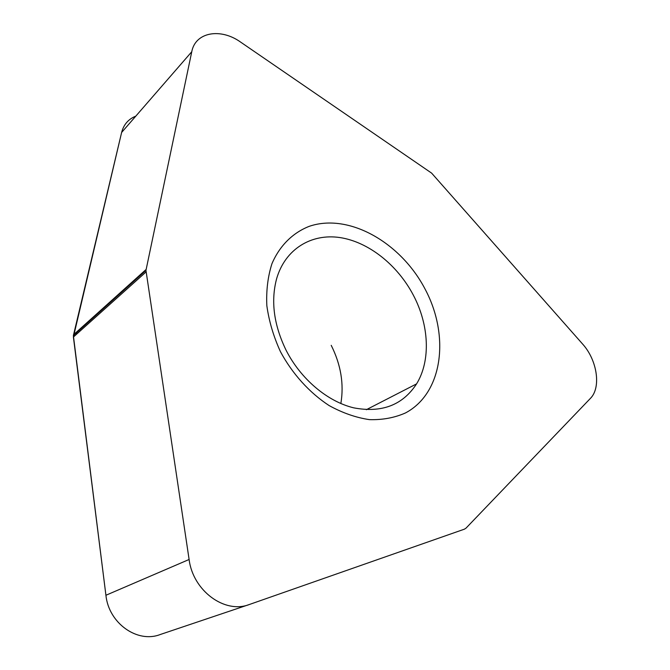 <?xml version="1.0" encoding="UTF-8"?>
<svg xmlns="http://www.w3.org/2000/svg" width="670" height="670" viewBox="0 0 670 670"><rect width="100%" height="100%" fill="white"/><g stroke="black" fill="none" stroke-linecap="round" stroke-linejoin="round"><path stroke-width="1" d="M105.919 595.261C108.682 623.159 137.3 643.51 160.197 634.532C137.3 643.51 108.682 623.159 105.919 595.261L189.108 559.483L145.959 270.395L191.762 51.732L121.622 132.467L73.373 335.603L105.919 595.261L73.398 337.043L121.622 132.467C123.682 124.536 128.414 119.084 135.817 116.128M191.762 51.732C195.355 32.034 220.614 27.73 240.605 42.093L431.639 173.136L582.506 343.919C597.205 359.983 601.434 387.603 590.32 398.483L466.027 528.128L464.419 529.166L249.382 604.491C224.86 614.206 192.977 590.84 189.108 559.483M425.165 289.239C400.861 242.515 348.835 212.742 309.23 226.334C292.79 232.783 279.7 245.655 271.961 263.662C267.849 276.492 266.141 290.495 266.836 305.662C268.988 321.156 273.528 336.499 280.454 351.683C292.388 373.852 309.473 392.729 329.121 405.568C342.521 412.946 355.938 417.636 369.388 419.629C382.495 420.023 394.538 417.787 405.509 412.929C442.979 393.089 449.939 335.729 425.165 289.239M413.315 295.102C397.444 264.893 368.492 241.845 339.832 237.548C311.248 233.302 285.093 249.114 276.593 278.829C270.688 301.148 273.837 324.908 286.023 350.109C300.688 379.019 327.463 401.573 353.819 407.863C381.766 413.13 402.678 405.141 416.572 383.885C430.952 360.51 429.102 324.883 413.315 295.102M331.215 345.335C340.904 364.698 344.12 384.103 340.854 403.558M76.64 334.137L76.79 331.826M160.197 634.532L249.382 604.491M73.398 337.043L146.027 271.97M73.507 334.774L146.085 269.482M73.373 335.603L145.959 270.395M366.314 409.713L416.572 383.885"/></g></svg>
